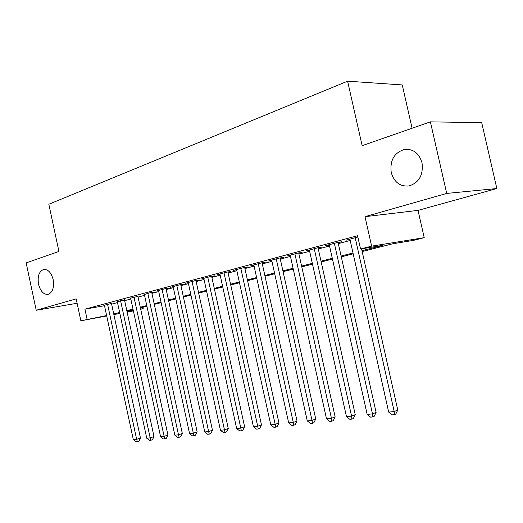 <?xml version="1.0" encoding="UTF-8"?>
<svg xmlns="http://www.w3.org/2000/svg" width="523" height="523" viewBox="0 0 523 523"><rect width="100%" height="100%" fill="white"/><g stroke="black" fill="none" stroke-linecap="round" stroke-linejoin="round"><path stroke-width="0.78" d="M53.163 279.596C54.32 287.663 52.588 292.599 47.972 294.39C43.546 294.58 40.402 291.193 38.525 284.224C37.355 276.17 39.107 271.241 43.769 269.43C48.142 269.253 51.274 272.64 53.163 279.596M422.015 162.823C423.447 175.055 419.06 182.775 408.862 185.985C400.003 186.659 394.126 182.187 391.237 172.57C389.759 160.313 394.237 152.585 404.665 149.382C413.32 148.807 419.106 153.291 422.015 162.823M142.903 307.276L143.204 308.642L140.713 309.27M412.091 128.24L402.252 84.942L347.612 81.176L48.829 204.258L58.929 251.458L26.15 262.892L36.224 310.25L77.11 303.268M347.612 81.176L362.151 145.669L430.396 121.859L481.703 122.637L496.85 188.542L446.714 193.418L365.002 216.672L371.631 246.15L424.218 237.671L413.471 240.384L392.982 243.718L362.171 251.55M365.002 216.672L418.027 210.383L496.85 188.542M418.027 210.383L424.218 237.671M430.396 121.859L446.714 193.418M111.471 303.451L104.391 305.197M124.5 299.967L117.322 301.738M137.922 296.371L130.639 298.175M151.762 292.664L154.233 292.004L150.291 292.684L144.374 294.508M166.039 288.84L168.583 288.16L164.647 288.833L155.978 291.161L158.541 290.716M180.775 284.898L183.403 284.192L179.467 284.858L170.518 287.258L173.165 286.807M195.988 280.825L198.701 280.093L194.765 280.759L185.528 283.237L188.26 282.773M211.697 276.615L214.502 275.863L210.579 276.517L201.028 279.079L203.852 278.602M227.943 272.267L230.839 271.489L226.923 272.13L217.052 274.778L219.974 274.294M244.738 267.769L247.739 266.965L243.836 267.599L233.618 270.339L236.644 269.842M262.121 263.115L265.226 262.285L261.337 262.906L250.759 265.743L253.89 265.233M280.119 258.297L283.329 257.434L279.459 258.042L268.508 260.984L271.751 260.467M298.757 253.302L302.091 252.413L298.241 253.008L286.892 256.048L290.258 255.525M318.089 248.124L321.54 247.202L317.723 247.784L305.948 250.942L309.439 250.406M338.133 242.757L341.722 241.796L337.93 242.365L325.711 245.64L329.34 245.091M361.981 250.7L382.98 245.346L360.543 248.994L357.562 235.723L84.922 309.171L104.495 305.687M111.621 304.144L117.498 302.575M124.651 300.666L130.822 299.019M138.079 297.084L144.557 295.351M151.918 293.39L158.731 291.573M166.203 289.572L173.348 287.67M180.938 285.643L188.45 283.636M196.151 281.583L204.042 279.472M211.867 277.386L220.163 275.17M228.113 273.052L236.834 270.718M244.914 268.567L254.086 266.115M262.298 263.925L271.947 261.35M280.302 259.12L290.455 256.407M298.947 254.139L309.636 251.288M318.278 248.981L329.536 245.98M338.329 243.626L350.194 240.462M357.856 237.017L346.233 240.135L349.998 239.58M106.705 315.931L80.869 320.815L76.168 298.881L36.224 310.25M80.869 320.815L106.62 315.539M84.922 309.171L87.079 319.22M360.543 248.994L371.631 246.15M133.391 310.891L127.115 312.074M119.845 313.454L113.87 314.578M127.03 311.688L133.306 310.505M140.68 309.113L143.204 308.642M353.188 253.832L341.29 256.852M332.471 259.094L321.174 261.964M312.506 264.167L301.784 266.893M293.259 269.064L283.074 271.646M274.699 273.777L265.024 276.236M256.78 278.334L247.582 280.668M239.475 282.727L230.728 284.95M222.759 286.977L214.437 289.095M206.585 291.089L198.668 293.102M190.941 295.064L183.41 296.979M175.8 298.914L168.628 300.738M161.13 302.64L154.305 304.379M146.924 306.256L140.419 307.903M133.143 309.753L126.952 311.329M113.739 313.99L119.636 312.486M126.808 310.655L132.999 309.08M140.269 307.223L146.773 305.563M154.154 303.686L160.979 301.941M168.478 300.032L175.643 298.208M183.253 296.266L190.784 294.344M198.511 292.377L206.428 290.357M214.273 288.356L222.595 286.238M230.565 284.205L239.312 281.975M247.418 279.91L256.61 277.563M264.847 275.464L274.523 272.993M282.904 270.862L293.083 268.266M301.601 266.089L312.323 263.357M320.991 261.147L332.282 258.27M341.107 256.022L353.005 252.988M355.189 237.736L394.198 411.523L388.694 412.117L349.9 239.155M361.563 248.83L397.774 410.065L394.198 411.523L394.375 414.647L392.178 414.883L388.694 412.117M397.774 410.065L395.813 414.059L394.375 414.647M334.341 243.326L372.487 413.863L367.185 414.438L329.248 244.692M338.041 242.345L376.109 412.425L372.487 413.863L372.729 416.929L370.604 417.151L367.185 414.438M376.109 412.425L374.18 416.341L372.729 416.929M314.258 248.713L351.58 416.118L346.481 416.674L309.355 250.027M318.004 247.739L355.248 414.693L351.58 416.118L351.874 419.119L349.835 419.335L346.481 416.674M355.248 414.693L353.345 418.544L351.874 419.119M294.907 253.903L331.438 418.295L326.515 418.825L290.18 255.172M298.679 252.936L335.138 416.883L331.438 418.295L331.785 421.231L329.817 421.44L326.515 418.825M335.138 416.883L333.262 420.662L331.785 421.231M276.242 258.905L312.015 420.394L307.269 420.904L271.679 260.127M280.04 257.95L315.742 418.995L312.015 420.394L312.408 423.27L310.505 423.473L307.269 420.904M315.742 418.995L313.898 422.708L312.408 423.27M258.225 263.736L293.279 422.414L288.689 422.911L253.825 264.919M262.049 262.788L297.025 421.028L293.279 422.414L293.71 425.238L291.873 425.434L288.689 422.911M297.025 421.028L295.207 424.683L293.71 425.238M240.835 268.404L275.183 424.369L270.757 424.846L236.579 269.541M244.672 267.462L278.949 422.996L275.183 424.369L275.654 427.141L273.882 427.324L270.757 424.846M278.949 422.996L277.157 426.585L275.654 427.141M224.027 272.908L257.702 426.252L253.42 426.716L219.908 274.013M227.878 271.973L261.487 424.898L257.702 426.252L258.212 428.971L256.499 429.154L253.42 426.716M261.487 424.898L259.722 428.429L258.212 428.971M207.775 277.268L240.802 428.075L236.664 428.52L203.793 278.334M211.638 276.34L244.601 426.735L240.802 428.075L241.345 430.749L239.691 430.919L236.664 428.52M244.601 426.735L242.862 430.207L241.345 430.749M192.052 281.485L224.459 429.841L220.458 430.272L188.202 282.518M195.929 280.563L228.27 428.514L224.459 429.841L225.034 432.462L223.432 432.632L220.458 430.272M228.27 428.514L226.557 431.926L225.034 432.462M176.839 285.565L208.644 431.547L204.768 431.965L173.113 286.565M180.723 284.649L212.462 430.239L208.644 431.547L209.246 434.123L207.696 434.286L204.768 431.965M212.462 430.239L210.769 433.593L209.246 434.123M162.104 289.513L193.327 433.201L189.574 433.606L158.495 290.487M165.987 288.604L197.151 431.9L193.327 433.201L193.961 435.731L192.457 435.888L189.574 433.606M197.151 431.9L195.491 435.208L193.961 435.731M147.826 293.344L178.493 434.803L174.859 435.195L144.328 294.286M151.716 292.435L182.324 433.515L178.493 434.803L179.147 437.287L177.696 437.444L174.859 435.195M182.324 433.515L180.677 436.77L179.147 437.287M133.986 297.057L164.117 436.352L160.594 436.731L130.593 297.966M137.876 296.155L167.942 435.084L164.117 436.352L164.797 438.797L163.385 438.947L160.594 436.731M167.942 435.084L166.327 438.287L164.797 438.797M120.571 300.653L150.173 437.856L146.754 438.228L117.276 301.536M124.454 299.757L154.004 436.6L150.173 437.856L150.872 440.261L149.506 440.405L146.754 438.228M154.004 436.6L152.402 439.758L150.872 440.261M107.548 304.144L136.647 439.32L133.332 439.673L104.352 305.007M111.425 303.255L140.471 438.071L136.647 439.32L137.366 441.687L136.039 441.824L133.332 439.673M140.471 438.071L138.896 441.183L137.366 441.687M404.665 149.382L408.188 149.29M43.769 269.43L44.233 269.371"/></g></svg>
